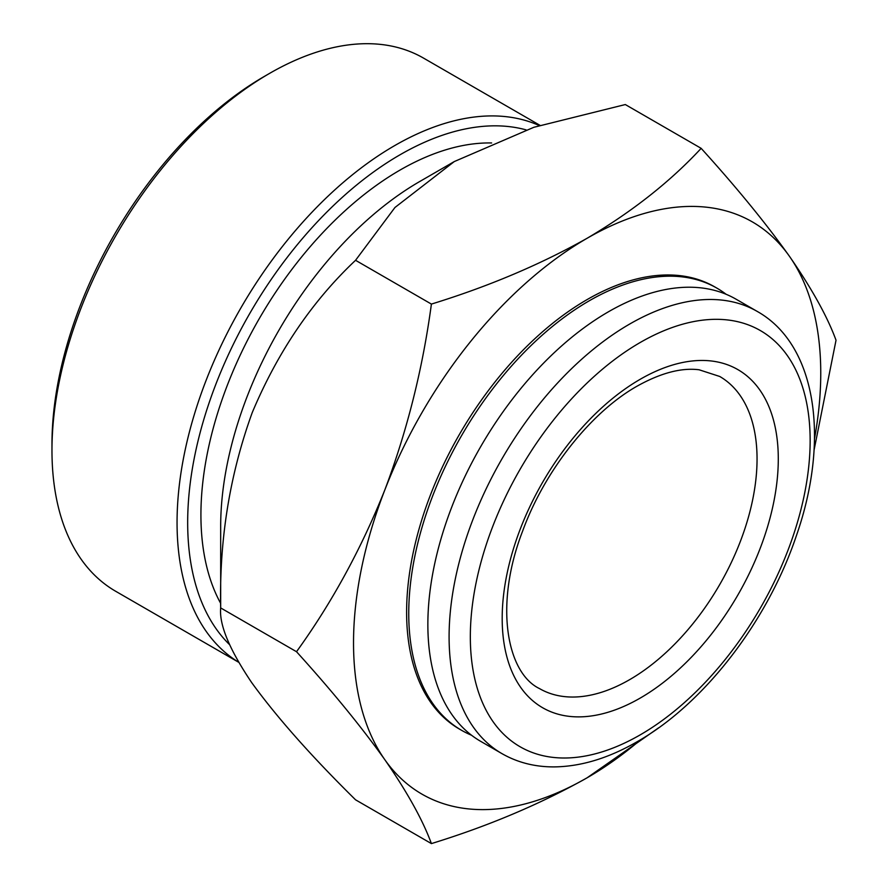 <?xml version="1.0" encoding="UTF-8"?>
<svg xmlns="http://www.w3.org/2000/svg" width="888" height="888" viewBox="0 0 888 888"><rect width="100%" height="100%" fill="white"/><g stroke="black" fill="none" stroke-linecap="round" stroke-linejoin="round"><path stroke-width="1.33" d="M431.401 843.6L355.555 799.811C311.399 756.276 276.801 717.226 251.726 682.65C229.448 649.605 219.103 624.697 220.679 607.925L220.679 526.351A281.574 162.571 -60 0 1 419.78 181.485A281.574 162.571 -60 0 1 419.791 181.485L454.29 161.561L394.949 207.492L355.555 260.295C312.132 301.232 277.689 352.003 252.225 412.609C229.737 474.625 219.225 539.738 220.679 607.925L296.514 651.714C331.901 690.753 361.338 726.75 384.826 759.706C407.259 792.096 422.777 820.057 431.401 843.6C488.367 826.062 540.281 804.128 587.146 777.777L658.663 727.805M814.041 450.205L836.03 340.226C827.383 316.616 811.854 288.644 789.465 256.321C765.911 223.288 736.474 187.29 701.154 148.34L625.319 104.551L533.843 127.295L454.29 161.561M51.97 450.371L51.97 444.244A300.322 173.393 -60 0 1 264.324 76.424L269.63 73.36A307.825 177.722 120 0 0 51.97 450.371A307.825 177.722 120 0 0 115.718 591.297L238.572 662.226M526.051 129.859A300.322 173.393 120 0 0 400.033 154.778A300.322 173.393 120 0 0 210.334 399.289A300.322 173.393 120 0 0 229.504 644.577M238.539 662.159A307.825 177.722 -60 0 1 194.25 414.763A307.825 177.722 -60 0 1 394.727 145.577A307.825 177.722 -60 0 1 539.316 125.574M491.641 142.968A281.574 162.571 120 0 0 400.033 170.074A281.574 162.571 120 0 0 220.679 603.374M461.616 730.336L459.496 729.115A255.3 147.397 -60 0 1 420.357 524.531A255.3 147.397 -60 0 1 587.146 299.567A255.3 147.397 -60 0 1 714.796 286.924L716.916 288.145A255.3 147.397 120 0 0 589.266 300.788A255.3 147.397 120 0 0 422.488 525.763A255.3 147.397 120 0 0 461.616 730.336A255.3 147.397 120 0 0 471.528 735.231M757.264 311.444L736.03 299.178A255.3 147.397 120 0 0 608.38 311.821A255.3 147.397 120 0 0 441.602 536.796A255.3 147.397 120 0 0 480.73 741.369L501.964 753.635C517.582 762.559 534.965 766.977 554.134 766.899C580.963 766.577 608.624 758.186 637.129 741.735C703.984 703.84 767.465 621.478 796.125 536.441C830.191 439.782 816.683 344.788 757.264 311.444A255.3 147.397 120 0 0 629.614 324.087A255.3 147.397 120 0 0 462.837 549.062A255.3 147.397 120 0 0 501.964 753.635M355.555 260.295L431.401 304.084C422.744 368.542 407.215 430.502 384.826 489.943C361.272 548.884 331.834 602.808 296.514 651.714M701.154 148.34C670.307 181.607 632.3 211.577 587.146 238.25C540.281 264.602 488.367 286.546 431.401 304.084M814.496 438.772A330.392 190.754 120 0 0 789.465 256.321A330.392 190.754 120 0 0 587.146 238.25A330.392 190.754 120 0 0 384.826 489.943A330.392 190.754 120 0 0 384.826 759.706A330.392 190.754 120 0 0 587.146 777.777A330.392 190.754 120 0 0 640.859 739.538M726.118 294.283A255.3 147.397 120 0 0 716.916 288.145M540.015 125.352L423.543 58.109A307.825 177.722 120 0 0 269.63 73.36L264.324 76.424M640.237 698.068A195.227 112.721 -60 0 1 502.186 618.37A195.227 112.721 -60 0 1 640.237 379.265A195.227 112.721 -60 0 1 778.288 458.963A195.227 112.721 -60 0 1 640.237 698.068M539.516 688.6A180.209 104.04 120 0 0 629.614 679.675A180.209 104.04 120 0 0 747.352 520.879A180.209 104.04 120 0 0 719.724 376.468L699.134 369.785C681.418 367.51 660.75 372.96 637.129 386.136C591.23 411.965 544.499 470.64 522.466 531.512C493.983 605.294 506.87 672.971 539.516 688.6M640.237 342.479A240.282 138.728 120 0 0 470.329 636.763A240.282 138.728 120 0 0 640.237 734.853A240.282 138.728 120 0 0 810.145 440.57A240.282 138.728 120 0 0 640.237 342.479"/></g></svg>
